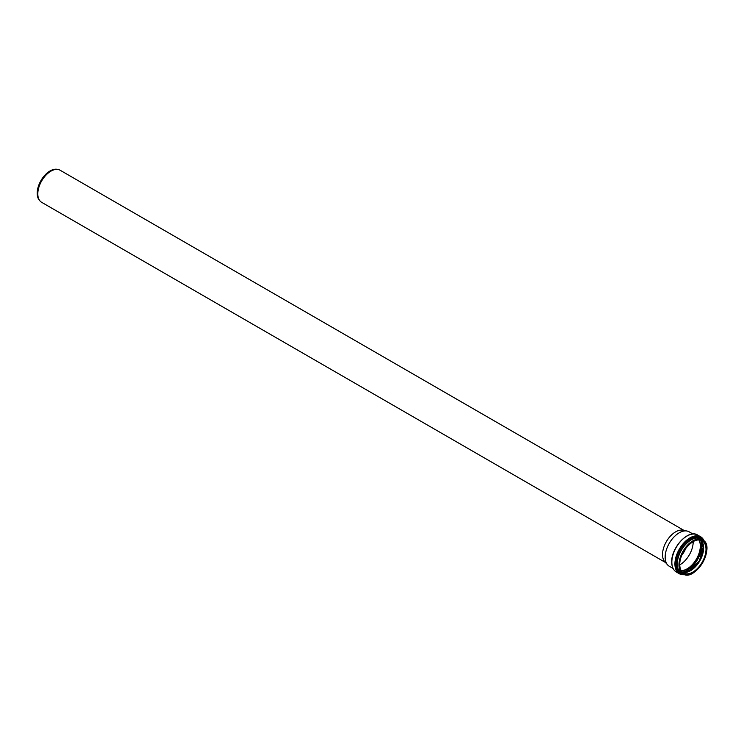 <?xml version="1.0" encoding="UTF-8"?>
<svg xmlns="http://www.w3.org/2000/svg" width="744" height="744" viewBox="0 0 744 744"><rect width="100%" height="100%" fill="white"/><g stroke="black" fill="none" stroke-linecap="round" stroke-linejoin="round"><path stroke-width="1.12" d="M665.48 562.492L41.645 202.322A18.516 10.686 -60 0 1 40.064 201.02A18.516 10.686 -60 0 1 37.814 193.849A18.516 10.686 -60 0 1 44.77 176.477A18.516 10.686 -60 0 1 58.246 169.53A18.516 10.686 -60 0 1 60.162 170.255L683.996 530.416M673.05 568.435L669.274 566.258A19.874 11.476 -60 0 1 667.573 564.854L664.773 561.692A18.516 10.686 -60 0 1 662.532 554.522A18.516 10.686 -60 0 1 669.479 537.159A18.516 10.686 -60 0 1 682.955 530.202L687.093 531.049A19.874 11.476 -60 0 1 689.158 531.821L692.924 533.997M40.064 201.02L39.413 200.285A18.2 10.509 -60 0 1 37.2 193.235A18.2 10.509 -60 0 1 44.036 176.161A18.2 10.509 -60 0 1 57.279 169.334L58.246 169.53M685.847 548.226A16.917 9.765 -60 0 1 681.83 555.191M667.573 564.854A19.874 11.476 -60 0 1 665.164 557.154A19.874 11.476 -60 0 1 672.623 538.507A19.874 11.476 -60 0 1 687.093 531.049M693.176 541.604A18.591 10.732 -60 0 1 679.756 564.854M692.906 541.706A18.591 10.732 -60 0 1 702.15 540.814A18.591 10.732 -60 0 1 702.15 562.278A18.591 10.732 -60 0 1 683.559 573.01A18.591 10.732 -60 0 1 679.709 564.566M679.709 564.622A18.739 10.816 -60 0 1 699.583 539.902A18.739 10.816 -60 0 1 699.583 566.398A18.739 10.816 -60 0 1 679.709 564.622M679.17 564.938A19.511 11.262 -60 0 1 699.862 539.195A19.511 11.262 -60 0 1 699.862 566.789A19.511 11.262 -60 0 1 679.17 564.938M692.906 572.936A19.66 11.346 -60 0 1 683.029 573.94A19.66 11.346 -60 0 1 678.956 564.938A19.66 11.346 -60 0 1 687.54 545.157A19.66 11.346 -60 0 1 702.689 539.893A19.66 11.346 -60 0 1 706.754 548.951M677.291 563.98A19.66 11.346 -60 0 1 685.875 544.199A19.66 11.346 -60 0 1 701.015 538.926L702.689 539.893C716.026 546.263 695.212 582.31 683.029 573.94L681.365 572.973A19.66 11.346 -60 0 1 677.291 563.98M682.164 573.438A19.735 11.393 -60 0 1 677.189 563.98A19.735 11.393 -60 0 1 686.359 543.548A19.735 11.393 -60 0 1 701.825 539.391M682.611 573.698A19.828 11.448 -60 0 1 677.114 564.017A19.828 11.448 -60 0 1 686.638 543.194A19.828 11.448 -60 0 1 702.262 539.651M682.815 573.81A19.893 11.486 -60 0 1 677.04 564.026A19.893 11.486 -60 0 1 686.749 542.981A19.893 11.486 -60 0 1 702.476 539.772M683.169 574.015A20.358 11.755 -60 0 1 675.952 563.775A20.358 11.755 -60 0 1 686.628 541.548A20.358 11.755 -60 0 1 702.82 539.977M683.271 574.07A20.423 11.792 -60 0 1 675.868 563.785A20.423 11.792 -60 0 1 686.675 541.409A20.423 11.792 -60 0 1 702.922 540.042M684.266 574.498A20.888 12.062 -60 0 1 675.543 563.971A20.888 12.062 -60 0 1 687.224 540.553A20.888 12.062 -60 0 1 703.787 540.693M684.713 574.628A21.334 12.313 -60 0 1 679.337 573.736A21.334 12.313 -60 0 1 674.92 563.971A21.334 12.313 -60 0 1 684.229 542.506A21.334 12.313 -60 0 1 700.662 536.796A21.334 12.313 -60 0 1 704.122 541.009M671.851 562.204A21.334 12.313 -60 0 1 681.16 540.739A21.334 12.313 -60 0 1 697.593 535.02C688.609 528.854 671.079 547.556 671.72 562.018C671.758 566.798 673.274 570.109 676.268 571.969A21.334 12.313 -60 0 1 671.851 562.204M671.851 562.018A20.888 12.062 -60 0 1 671.851 561.841A20.888 12.062 -60 0 1 686.768 536.173M698.867 539.958A18.591 10.732 -60 0 1 696.468 558.995A18.591 10.732 -60 0 1 681.179 570.601M699.09 539.967A18.721 10.807 -60 0 1 696.635 559.097A18.721 10.807 -60 0 1 681.29 570.788M700.727 540.218A20.2 11.662 -60 0 1 697.463 559.572A20.2 11.662 -60 0 1 682.332 572.08M700.848 540.256A20.265 11.699 -60 0 1 697.547 559.628A20.265 11.699 -60 0 1 682.425 572.164L691.278 570.192L699.732 560.883L703.564 548.905L700.894 540.265A18.591 10.732 -60 0 1 699.788 560.911A18.591 10.732 -60 0 1 682.462 572.201M702.178 554.689A19.679 11.365 -60 0 1 695.584 566.1M703.489 546.096A19.623 11.327 -60 0 1 688.804 571.531M703.545 546.282A18.721 10.807 -60 0 1 689 571.494M702.15 540.814C694.747 535.494 679.133 551.899 679.756 564.566C679.811 568.695 681.086 571.504 683.559 573.01M697.593 535.02L700.662 536.796L704.233 541.121M684.871 574.666L679.337 573.736L676.268 571.969M703.48 546.022L699.444 560.716L688.73 571.569"/></g></svg>
